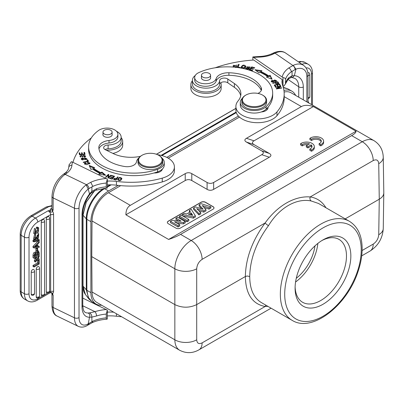 <?xml version="1.0" encoding="UTF-8"?>
<svg xmlns="http://www.w3.org/2000/svg" width="404" height="404" viewBox="0 0 404 404"><rect width="100%" height="100%" fill="white"/><g stroke="black" fill="none" stroke-linecap="round" stroke-linejoin="round"><path stroke-width="0.61" d="M356.065 131.219L313.353 106.56L254.025 140.814L246.45 138.294C244.349 139.552 244.349 140.814 246.45 142.077L261.752 150.914C263.852 152.177 263.852 153.439 261.752 154.702L213.655 182.472C211.469 183.684 209.282 183.684 207.095 182.472L191.789 173.634C189.602 172.422 187.416 172.422 185.229 173.634L130.29 205.353C127.401 207.075 125.937 210.216 125.897 214.787L168.609 239.451C173.644 237.759 177.634 236.072 180.578 234.386L351.672 135.608C354.566 133.926 356.03 132.462 356.065 131.219L168.609 239.451M246.45 142.077L254.025 144.602C251.924 143.339 251.924 142.077 254.025 140.814M254.025 144.602L269.327 153.439L261.752 150.914M261.752 154.702L269.327 157.227C271.427 155.964 271.427 154.702 269.327 153.439M269.327 157.227L213.655 189.37L213.655 182.472M207.095 182.472L207.095 189.37C209.282 190.582 211.469 190.582 213.655 189.37M207.095 189.37L191.789 180.532L191.789 173.634M185.229 173.634L185.229 180.532C187.416 179.32 189.602 179.32 191.789 180.532M185.229 180.532L125.897 214.787M180.295 228.108L213.09 209.171A3.091 1.783 0 0 0 213.999 207.909A3.091 1.783 0 0 0 213.09 206.651L205.439 202.232A3.091 1.783 0 0 0 201.066 202.232L168.271 221.165A3.091 1.783 0 0 0 167.367 222.427A3.091 1.783 0 0 0 168.271 223.69L175.922 228.108A3.091 1.783 0 0 0 180.295 228.108M300.596 143.698L302.248 144.652A5.409 3.126 180 0 1 309.499 143.89L306.308 145.733L307.949 146.682L311.141 144.839A5.409 3.126 180 0 1 311.994 146.521A5.409 3.126 180 0 1 309.823 149.026L311.474 149.98A7.732 4.464 0 0 0 314.312 146.521A7.732 4.464 0 0 0 309.181 142.319A7.732 4.464 0 0 0 300.596 143.698L300.596 144.96L302.248 145.915A5.409 3.126 180 0 1 307.984 144.768M309.823 149.026L309.823 150.288L311.474 151.237A7.732 4.464 0 0 0 314.312 147.783L314.312 146.521M306.308 145.733L306.308 146.995L307.949 147.94L311.141 146.102A5.409 3.126 180 0 1 311.883 147.152M321.175 141.789A5.409 3.126 0 0 0 317.054 139.37A5.409 3.126 0 0 0 311.545 140.547L309.888 139.597L309.888 138.335A7.732 4.464 180 0 1 318.473 136.956A7.732 4.464 180 0 1 323.604 141.158A7.732 4.464 180 0 1 320.766 144.612L320.766 145.874L319.115 144.92L319.115 143.657A5.409 3.126 0 0 0 321.286 141.158A5.409 3.126 0 0 0 317.584 138.193A5.409 3.126 0 0 0 311.545 139.284L311.545 140.547M323.604 141.158L323.604 142.42A7.732 4.464 180 0 1 320.766 145.874M308.575 102.884L308.575 102.055L308.015 102.379M308.015 101.732L308.575 102.055M308.015 75.568A2.01 1.161 180 0 0 309.797 74.417A2.01 2.01 0 0 0 308.954 72.776A2.005 1.156 120 0 0 307.868 72.861M272.882 53.333L274.276 53.56L275.038 53.192A3.247 1.702 -115.8 0 0 273.624 52.919C278.593 50.803 282.603 50.848 285.643 53.055A18.705 11.701 124.5 0 0 275.038 53.192L292.94 65.509A3.247 1.727 63.6 0 1 295.056 69.604L295.925 69.23L294.344 75.669L292.077 75.8L290.809 77.538M306.858 101.889L306.858 76.472A3.247 1.874 180 0 0 308.015 75.038C308.01 70.806 306.51 67.579 303.53 65.362A18.705 11.701 -55.5 0 0 293.294 65.327L295.905 69.215M293.304 65.337L288.764 67.973C290.294 68.847 291.138 70.119 291.289 71.806A27.674 15.978 0 0 0 285.512 79.578C285.345 78.285 284.517 77.634 283.027 77.634L283.027 86.512L284.133 85.815L285.451 83.87L285.512 79.578M295.056 69.604L291.289 71.806M292.047 71.306L292.077 75.79M294.173 75.619L293.471 76.775L291.89 77.467L295.066 78.467A18.397 11.509 124.5 0 1 298.728 86.799L287.981 79.401M292.097 75.785L288.764 77.76A3.247 2.313 -135.9 0 1 288.264 79.103A3.247 2.313 -135.9 0 0 288.264 79.103L285.446 83.88M190.865 84.603L190.865 88.39A15.15 8.747 0 0 0 206.015 97.137A15.15 8.747 0 0 0 221.165 88.39L221.165 84.603A15.15 8.747 180 0 1 206.015 93.349A15.15 8.747 180 0 1 190.865 84.603A15.15 8.747 180 0 1 192.41 80.749M220.816 82.729A15.15 8.747 180 0 1 221.165 84.603M235.84 67.569L235.84 66.812L233.674 65.892L233.739 67.024M233.088 66.216L233.866 65.155M233.674 65.892L237.305 65.094L233.042 65.842L234.002 67.14M235.583 67.296L237.067 66.402L236.471 66.246L236.471 66.988M236.471 66.246A1.944 1.121 180 0 1 235.845 66.817M261.216 111.969A7.732 4.464 0 0 0 268.064 107.54A7.732 4.464 0 0 0 268.039 107.156A45.45 26.24 0 0 0 272.67 95.612L272.67 93.087A45.45 26.24 180 0 1 266.12 106.661A13.918 8.035 180 0 1 250.475 110.247A13.918 8.035 180 0 1 240.294 102.505A13.918 8.035 180 0 1 242.385 98.268M266.605 108.711A7.732 4.464 180 0 1 267.332 109.428M202.793 77.124A4.56 2.631 180 0 1 201.455 75.26A4.56 2.631 180 0 1 206.015 72.629A4.56 2.631 180 0 1 210.575 75.26A4.56 2.631 180 0 1 207.762 77.694A4.56 2.631 180 0 1 202.793 77.124M210.575 77.295A4.636 2.676 180 0 1 210.656 77.785A4.636 2.676 180 0 1 207.792 80.26A4.636 2.676 180 0 1 202.737 79.679A4.636 2.676 180 0 1 201.379 77.785A4.636 2.676 180 0 1 201.455 77.295M257.914 93.415A9.277 5.353 0 0 0 261.56 89.163A9.277 5.353 0 0 0 261.236 87.759A35.249 20.351 0 0 0 228.911 72.76A12.367 7.141 0 0 0 216.145 78.628A10.822 6.247 180 0 1 204.53 83.739A10.822 6.247 180 0 1 194.672 77.517L194.672 80.043A10.822 6.247 0 0 0 204.53 86.264A10.822 6.247 0 0 0 216.145 81.148A12.367 7.141 180 0 1 228.911 75.285A35.249 20.351 180 0 1 261.236 90.284A9.277 5.353 180 0 1 261.302 90.425M240.294 102.505L240.294 105.03A13.918 8.035 0 0 0 247.278 111.999A13.918 8.035 0 0 0 261.216 111.974A13.918 8.035 0 0 0 266.12 109.186A45.45 26.24 0 0 0 268.039 107.156M194.672 77.517A10.822 6.247 180 0 1 198.707 72.654A45.45 26.24 180 0 1 246.839 69.417A45.45 26.24 180 0 1 272.67 93.087M116.029 180.022L116.529 178.502L115.827 179.982M114.383 179.654L114.383 179.24M115.827 179.573A12.029 6.944 180 0 1 114.347 179.23L114.11 178.906L114.11 179.664M114.352 179.23C113.857 178.331 114.585 178.088 116.529 178.502M116.529 178.856L117.66 177.704M113.63 179.305L114.12 178.826M117.569 177.684L117.569 176.927L116.766 178.149L116.766 178.906M116.766 178.149L113.504 178.962L114.029 179.558A23.78 13.731 0 0 0 116.12 180.043L118.099 177.043L117.569 176.927M142.804 165.261A11.751 6.782 0 0 0 159.019 164.65A11.751 6.782 0 0 0 158.666 155.267A11.751 6.782 0 0 0 142.051 155.267A11.751 6.782 0 0 0 142.804 165.261M142.051 155.267L141.612 155.52A12.367 7.141 0 0 0 137.991 160.57A12.367 7.141 0 0 0 142.41 166.039A12.367 7.141 0 0 0 155.585 167.044A12.367 7.141 0 0 0 162.726 160.57A12.367 7.141 0 0 0 159.105 155.52L158.666 155.267M137.991 160.57L137.991 162.464A12.367 7.141 0 0 0 141.612 167.514A12.367 7.141 0 0 0 155.091 169.064A12.367 7.141 0 0 0 162.726 162.464L162.726 160.57M104.313 133.977A4.56 2.631 180 0 1 102.98 132.113A4.56 2.631 180 0 1 107.54 129.482A4.56 2.631 180 0 1 112.1 132.113A4.56 2.631 180 0 1 109.282 134.547A4.56 2.631 180 0 1 104.313 133.977M112.1 134.153A4.636 2.676 180 0 1 112.176 134.638A4.636 2.676 180 0 1 109.312 137.113A4.636 2.676 180 0 1 104.257 136.532A4.636 2.676 180 0 1 102.899 134.638A4.636 2.676 180 0 1 102.98 134.153M161.852 157.934A13.918 8.035 180 0 1 164.276 162.464A13.918 8.035 180 0 1 157.555 169.342A45.45 26.24 180 0 1 111.716 169.736A45.45 26.24 180 0 1 88.592 146.879A45.45 26.24 180 0 1 98.647 130.421A10.822 6.247 180 0 1 110.676 128.447A10.822 6.247 180 0 1 117.897 134.34A10.822 6.247 180 0 1 108.999 140.486A12.367 7.141 0 0 0 98.823 147.516A12.367 7.141 0 0 0 98.839 147.859A35.249 20.351 0 0 0 124.816 166.524A9.277 5.353 0 0 0 136.486 161.797A13.918 8.035 180 0 1 138.865 157.934M98.975 148.924A12.367 7.141 180 0 1 108.999 143.011A10.822 6.247 0 0 0 117.897 136.865L117.897 134.34M88.592 146.879L88.592 149.404A45.45 26.24 0 0 0 154.04 172.973A45.45 26.24 0 0 0 157.555 171.867A13.918 8.035 0 0 0 162.383 169.034A13.918 8.035 0 0 0 164.276 164.989L164.276 162.464M85.047 163.59L85.653 162.958L85.229 162.686L84.411 163.585L86.885 164.716L90.016 163.14L87.224 162.054L87.335 162.423A1.944 1.121 180 0 1 88.501 162.413L89.365 163.125L85.047 163.59L85.052 164.408M89.355 163.974L89.365 163.125M89.355 163.019L89.89 163.509M84.537 163.968L85.047 163.539M85.229 162.686L85.229 163.241M84.118 153.192L84.603 153.156L84.885 154.424M81.628 153.545L82.108 153.51L82.355 154.616M79.265 153.621L79.745 153.586L80.017 154.793M84.603 153.156L84.603 152.399L83.951 152.449L84.325 154.469M84.325 154.106L82.446 154.247L82.446 154.611M82.446 154.247L82.108 152.752L82.108 153.51M82.108 152.752L81.462 152.803L81.8 154.656M81.8 154.293L80.108 154.424L80.108 154.788M80.108 154.424L79.745 152.828L79.745 153.586M79.745 152.828L79.098 152.879L79.537 154.828L85.057 154.414L84.603 152.399M80.618 156.242L81.457 155.671L81.28 155.343L79.972 156.262L83.148 155.732A0.858 0.495 180 0 1 83.805 155.298A0.858 0.495 180 0 1 84.729 155.515A1.404 0.813 180 0 1 85.032 156.02A1.404 0.813 180 0 1 84.027 156.797L84.204 157.111A2.166 1.252 0 0 0 85.123 156.843L85.693 156.085L80.618 156.242L80.638 157.146M82.305 157.201L83.123 155.833M85.022 155.909L85.592 156.449M80.083 156.661L80.618 156.267M85.022 156.888A1.404 0.813 0 0 0 85.032 156.777L85.032 156.02M81.28 155.343L81.28 155.712M87.35 160.534L88.153 161.423M87.501 160.499L87.501 159.742L86.895 159.883L87.769 161.514M87.769 161.125L83.219 162.191L83.456 162.524L88.612 161.317L87.501 159.742M81.83 158.949L85.279 157.883L86.244 158.656L82.744 159.726L81.83 158.949L81.84 159.817M86.229 159.545L86.244 158.656M86.234 158.555L86.769 159.045M81.3 159.322L81.845 158.828M86.027 159.651L86.88 158.666L82.032 157.974L81.199 158.944L86.027 159.651M112.989 178.204L113.797 177.215L113.797 176.457L112.989 177.452L112.989 178.204L112.711 178.134M111.989 178.679L109.711 178.063L109.433 178.406L112.216 179.164L112.711 178.548L112.711 177.79L111.989 179.098M113.797 176.795L114.08 176.876M111.711 175.892L111.711 175.472L111.428 175.816L113.797 176.457M112.989 177.452L110.858 176.871L110.858 177.285M110.858 176.871L110.58 177.215L112.711 177.79M109.711 178.063L109.711 178.482M112.216 179.164L114.585 176.255L111.711 175.472M99.955 173.397L98.828 174.169L105.712 175.306L101.914 172.059L101.914 172.811L100.95 173.473A52.101 30.078 0 0 1 93.506 169.023L93.506 168.266L94.682 167.736L89.188 165.428L90.92 169.438L92.289 168.816A53.646 30.972 0 0 0 99.955 173.397L99.722 174.316M101.914 172.811L104.616 175.124M89.587 166.352L93.814 168.125M101.914 172.059L100.95 172.715L100.95 173.473M100.95 172.715A52.101 30.078 180 0 1 93.506 168.266M108.176 175.25L108.747 175.275M108.014 177.972L108.176 175.124L107.959 177.957L108.464 178.119L111.216 175.326L110.747 175.174L108.58 177.366L108.58 177.997M110.747 175.806L110.747 175.174M108.58 177.366L108.802 174.533L108.297 174.371L108.297 175.129M108.297 174.371L105.545 177.164L106.015 177.316L108.176 175.124M118.18 179.386L119.205 177.927L121.316 178.644L120.251 180.133L118.18 179.386L118.21 180.366M121.099 180.093L121.316 178.644M117.665 179.765L118.387 178.709M121.291 178.437L121.821 179.038M121.872 178.79L121.872 178.497C120.23 176.8 118.811 177.149 117.615 179.553C119.271 181.27 120.695 180.916 121.872 178.497L121.882 178.644M112.918 153.419A15.15 8.747 0 0 0 122.69 145.243L122.69 141.456A15.15 8.747 180 0 1 106.207 150.172M121.144 137.607A15.15 8.747 180 0 1 122.69 141.456M72.967 162.332A92.758 53.555 180 0 1 91.309 137.946M116.473 131.239A13.605 7.853 180 0 1 121.144 137.163A13.605 7.853 180 0 1 108.105 145.011A4.636 2.676 0 0 0 103.656 147.687A4.636 2.676 0 0 0 105.318 149.738L113.171 153.545A27.826 16.064 0 0 0 140.345 156.383M105.015 149.581A4.636 2.676 180 0 1 108.105 148.798A13.605 7.853 0 0 0 121.144 140.951L121.144 137.163M107.318 184.891A30.921 17.852 180 0 1 116.428 185.204A71.114 41.056 0 0 0 162.251 181.921A21.644 12.494 0 0 0 174.402 170.69L174.402 166.903A21.644 12.494 180 0 1 162.251 178.134A71.114 41.056 180 0 1 116.428 181.416A30.921 17.852 0 0 0 107.318 181.103M157.6 154.727A21.644 12.494 180 0 1 174.402 166.903M161.282 169.968A7.732 4.464 180 0 1 161.701 170.417M107.318 187.961L107.318 179.078L106.272 183.057L106.272 186.845C106.343 188.087 106.691 188.456 107.318 187.961L95.975 190.178A3.247 1.293 72.1 0 1 95.975 190.178A3.247 1.293 72.1 0 1 95.955 190.188M89.668 193.688L89.521 193.935A21.644 11.357 115.8 0 0 82.012 214.792A3.247 1.874 180 0 0 82.77 213.59C82.956 207.131 85.3 200.758 89.794 194.46L89.668 193.688L91.834 191.405L96.561 188.729A3.247 1.293 72.1 0 1 95.98 190.178L91.486 192.733L89.774 194.486M91.849 191.415L91.456 192.693M36.951 248.768L36.951 251.192L37.688 250.763L37.688 248.339L36.951 248.768L35.9 248.162L35.9 250.586L36.951 251.192M35.9 248.162L36.638 247.733L37.688 248.339M38.138 228.775L38.299 228.866A2.404 1.389 120 0 0 38.218 228.816A2.404 1.389 120 0 0 37.304 228.8L37.501 227.745L38.693 227.806L38.274 232.285L34.704 234.012L35.542 228.972L35.729 229.8L35.087 233.063L38.456 230.623L37.41 230.017L34.724 232.522M37.304 228.8L36.254 228.194L36.451 227.139L37.501 227.745M35.542 228.972L34.497 228.366L33.653 233.406L34.704 234.012M38.693 227.806L37.643 227.2L36.451 227.139M38.456 230.623A2.227 1.288 120 0 0 38.299 228.866M37.506 228.735A2.227 1.288 -60 0 1 37.41 230.017M34.769 255.626L35.178 255.394L35.178 254.035M35.178 255.394L36.163 255.959L36.163 254.581A3.111 1.793 120 0 0 36.082 253.934L35.754 253.747M36.087 253.959C35.269 253.212 34.835 254.146 34.774 256.762L36.163 255.959M36.88 254.409L37.501 254.05L38.481 254.621L36.89 255.54L37.168 252.828A1.202 0.692 120 0 1 38.279 252.273A1.202 0.692 120 0 1 38.319 252.298L38.239 252.253M37.496 252.46A43.763 25.265 -60 0 1 37.501 254.05M38.481 254.621A43.763 25.265 120 0 0 38.471 252.798L37.673 252.333M38.471 252.798A1.545 0.894 120 0 0 38.319 252.298M34.052 255.995C34.35 253.49 35.153 252.515 36.456 253.056A1.894 1.091 -60 0 1 38.284 251.121L37.673 250.773M36.405 250.879A1.894 1.091 120 0 0 35.416 252.389M38.264 251.121L39.208 252.773L39.208 255.272L34.052 258.252L34.047 255.929L33.002 255.323L33.002 257.646L34.052 258.252M35.406 252.45C34.123 251.904 33.32 252.864 33.002 255.323M35.209 252.268L36.451 253.05M38.284 251.121L38.754 251.202L37.688 250.586M34.072 239.38L33.416 239.33L34.542 234.618L35.592 235.224L35.653 236.098C34.471 237.754 34.375 238.714 35.365 238.976L34.784 238.643M35.042 238.966L35.365 238.976L38.713 233.734L38.471 237.986A2.626 1.515 -60 0 1 37.471 238.916L37.405 238.052L36.744 237.673M38.713 233.734L37.537 233.068M35.789 234.113L35.365 235.093M35.012 236.83L34.683 238.012M36.542 238.38L37.471 238.916M37.405 238.052L38.244 234.684L37.224 235.451A13.918 8.035 120 0 0 36.82 237.244M37.506 234.931L36.86 237.007M36.84 237.234A5.257 3.035 -60 0 1 36.562 238.304L34.466 239.931L35.592 235.224M33.966 241.132L33.966 241.885L39.294 240.597L39.294 239.84L33.966 241.132L32.916 240.526L32.916 241.279L33.966 241.885M32.916 240.526L38.249 239.234L39.294 239.84M38.925 255.439L39.208 256.702L37.825 258.595L39.208 258.903L39.208 259.984L37.249 259.464L35.436 262.044L35.436 260.928A53.293 30.77 -60 0 1 36.648 259.297A13.842 7.994 -60 0 1 36.325 259.211L35.436 258.969L35.436 257.893L35.057 257.671M39.208 255.601L37.218 258.429L35.436 257.893M35.436 260.928L34.385 260.322L34.385 261.439L35.436 262.044M35.401 258.949A53.293 30.77 120 0 0 34.385 260.322M34.385 258.06L35.436 258.969M37.218 258.429L36.168 257.828L37.112 256.484M35.264 257.55L36.168 257.828M38.062 258.272L39.208 258.903M38.486 260.54L38.486 263.509L34.052 266.069L34.052 267.014L39.208 264.039L39.208 260.12L38.486 260.54L37.436 259.934L37.436 262.903L38.486 263.509M34.052 266.069L33.002 265.463L33.002 266.408L34.052 267.014M33.002 265.463L37.436 262.903M38.774 259.868L39.208 260.12M37.436 259.934L37.931 259.646M46.298 291.855A2.005 1.156 120 0 0 46.768 292.804A2.01 2.01 0 0 0 49.616 290.976A2.01 1.161 0 0 1 48.445 292.031A2.01 1.161 0 0 1 46.298 291.855L46.298 219.145A2.005 1.156 120 0 1 47.207 217.094A2.005 1.156 120 0 1 48.773 216.63A2.01 2.01 0 0 1 49.616 218.266A2.01 1.161 180 0 1 48.445 219.322A2.01 1.161 180 0 1 46.298 219.145M41.269 294.758A2.005 1.156 120 0 0 41.743 295.708A2.01 2.01 0 0 0 44.586 293.88L44.586 221.17A2.01 1.161 180 0 1 43.42 222.225A2.01 1.161 180 0 1 41.269 222.048L41.269 294.758A2.01 1.161 0 0 0 43.42 294.93A2.01 1.161 0 0 0 44.586 293.88M44.586 221.17A2.01 2.01 0 0 0 43.743 219.529A2.005 1.156 120 0 0 42.183 219.998A2.005 1.156 120 0 0 41.269 222.048M36.239 296.915A2.005 1.156 120 0 0 36.714 297.859A2.01 2.01 0 0 0 39.557 296.031L39.557 268.251A2.01 1.161 180 0 1 38.39 269.306A2.01 1.161 180 0 1 36.239 269.135L36.239 296.915A2.01 1.161 0 0 0 38.39 297.086A2.01 1.161 0 0 0 39.557 296.031M39.557 268.251A2.01 2.01 0 0 0 38.713 266.615A2.005 1.156 120 0 0 37.153 267.079A2.005 1.156 120 0 0 36.239 269.135M31.214 294.198A2.005 1.156 120 0 0 31.684 295.147A2.01 2.01 0 0 0 34.532 293.319L34.532 271.155A2.01 1.161 180 0 1 33.36 272.21A2.01 1.161 180 0 1 31.214 272.038L31.214 294.198A2.01 1.161 0 0 0 33.36 294.375A2.01 1.161 0 0 0 34.532 293.319M34.532 271.155A2.01 2.01 0 0 0 33.684 269.519A2.005 1.156 120 0 0 32.123 269.983A2.005 1.156 120 0 0 31.214 272.038M35.764 246.172L36.032 245.9M35.653 246.879L37.017 246.703L37.017 244.885A69.887 40.35 -60 0 1 34.895 247.041A8.954 5.166 -60 0 1 35.653 246.879L35.274 246.662M36.032 246.137L37.017 246.703M37.688 246.602L37.688 244.188L39.208 242.607L39.208 241.536L34.052 247.041L34.052 248.006L39.208 247.399L39.208 246.389L37.688 246.602M34.052 247.041L33.002 246.435L33.002 247.399L34.052 248.006M33.002 246.435L38.163 240.93L39.208 241.536M37.688 245.849L39.208 246.389M107.318 318.988L107.318 310.105L106.272 314.09L106.272 317.872C106.343 319.115 106.691 319.483 107.318 318.988L106.883 319.195C101.328 319.574 96.41 320.746 92.132 322.7L92.809 321.21L88.239 323.821L89.511 317.206L91.834 317.11C91.859 315.261 91.117 313.847 89.597 312.878L88.173 312.984C89.617 313.913 90.117 315.332 89.668 317.251M87.678 325.19L88.218 323.816M91.92 321.629L91.834 317.11M91.839 317.14L96.561 315.968A3.247 1.293 72.1 0 0 94.98 311.681L89.607 312.878M175.993 218.14L181.063 221.064L172.266 220.291L170.478 221.326L178.053 225.7L179.684 224.755L174.493 221.761L183.466 222.574L185.199 221.574L177.624 217.195L175.993 218.14L175.917 219.402L178.391 220.831M178.053 225.7L178.053 227.003L170.402 222.589L170.478 221.326M178.053 227.003L179.76 226.018L179.684 224.755M177.154 223.296L183.487 223.867L183.466 222.574M183.487 223.867L185.274 222.836L185.199 221.574M179.472 216.13L187.047 220.503L188.809 219.488L181.234 215.115L179.472 216.13L179.396 217.392L187.047 221.811L187.047 220.503M187.047 221.811L188.885 220.751L188.809 219.488M191.072 212.842L188.471 214.342L192.753 215.302L191.072 212.842L191.052 214.16L191.668 215.059M190.102 214.711L191.052 214.16M193.435 216.817L195.334 215.721L191.269 209.322L189.4 210.398L190.39 211.837L186.698 213.963L184.168 213.423L182.249 214.524L193.435 216.817L193.45 218.115L195.395 216.993L195.334 215.721M189.728 212.216L189.34 211.651L189.4 210.398M182.164 215.65L182.249 214.524M182.573 215.887L193.45 218.115M203.126 209.181L199.152 204.767L201.091 203.651L210.817 206.782L209.014 207.823L202.263 205.54L205.919 209.61L203.788 210.838L196.713 208.631L200.738 212.6L198.965 213.625L193.582 207.984L195.475 206.893L203.126 209.181M201.485 208.691L199.086 206.025L199.152 204.767M198.965 213.625L198.955 214.938L193.516 209.242L193.582 207.984M198.955 214.938L200.803 213.868L200.738 212.6M198.637 210.529L203.798 212.14L203.788 210.838M203.798 212.14L205.984 210.878L205.919 209.61M203.939 207.404L209.025 209.126L209.014 207.823M209.025 209.126L210.908 208.035L210.817 206.782M213.994 207.974A3.091 1.783 180 0 0 213.09 206.772L205.439 202.359A3.091 1.783 180 0 0 201.066 202.359L168.271 221.291A3.091 1.783 180 0 0 167.367 222.488M313.353 106.56C308.323 104.919 304.333 104.924 301.389 106.575L246.45 138.294M296.263 278.295A32.466 18.746 120 0 0 314.984 245.864M317.852 243.41A36.33 20.978 -60 0 1 295.571 282.002M295.117 286.891A36.33 20.978 120 0 0 302.621 302.298A36.33 20.978 120 0 0 320.786 300.495A36.33 20.978 120 0 0 344.521 268.483A36.33 20.978 120 0 0 338.951 239.37A36.33 20.978 120 0 0 321.857 240.577M322.973 304.283A39.425 22.76 120 0 0 350.849 256A39.425 22.76 120 0 0 322.973 239.905L322.973 239.905A39.425 22.76 120 0 0 295.097 288.188A39.425 22.76 120 0 0 322.973 304.283M261.312 302.546C253.667 297.839 249.808 289.163 249.728 276.513C250.066 259.176 256.313 242.228 268.478 225.679C279.31 207.737 296.521 197.849 311.242 200.99L318.504 203.464M383.8 192.809L383.8 192.966C383.699 195.385 382.189 197.46 379.27 199.197L345.193 218.872M325.937 207.757C322.246 201.591 317.004 197.985 310.211 196.94A3.091 2.449 -81.8 0 0 311.242 200.99M268.478 225.679A3.091 0.581 -142.6 0 1 265.135 222.963C277.407 205.676 294.657 195.738 310.211 196.94L373.22 160.56C376.518 159.035 378.356 160.08 378.735 163.686A15.458 8.923 179.1 0 0 383.26 157.252L383.26 157.252C382.982 149.884 379.861 144.334 373.897 140.592C370.655 138.845 366.787 139.223 362.292 141.733L351.672 135.608M180.578 234.386L191.198 240.516A15.458 8.928 60 0 1 202.126 259.343L265.135 222.963C252.318 240.4 245.723 258.247 245.354 276.513L247.203 276.003L249.728 276.513M120.705 185.643L108.429 192.733A23.19 13.388 120 0 0 92.031 220.968L91.764 256.631L92.031 291.986A23.19 13.388 120 0 0 96.834 302.439L179.623 350.238C186.153 353.556 192.592 353.424 198.925 349.839L198.925 349.839A15.458 8.928 60 0 0 202.126 342.875L265.135 306.495C252.318 304.035 245.723 294.041 245.354 276.513L196.708 304.601L196.708 268.781C197.031 264.761 198.839 261.615 202.126 259.343M373.22 160.56A15.458 8.928 -120 0 0 362.292 141.733L191.198 240.516C182.482 245.339 174.715 258.762 174.846 268.781L174.846 304.601C182.133 308.045 189.42 308.045 196.708 304.601L196.708 339.799A15.458 9.08 0 0 1 174.846 339.799C174.942 344.859 176.533 348.339 179.613 350.233M267.918 306.358L265.135 306.495A3.091 2.469 97.9 0 1 266.019 305.262M373.907 140.602L291.117 92.804A23.19 13.388 120 0 0 284.113 92.056M91.764 256.631L174.846 304.601L174.846 339.799L92.031 291.986M168.261 158.186L239.461 117.084M295.637 95.41A25.043 14.458 120 0 0 291.875 91.168A25.043 14.458 120 0 0 283.936 90.461M238.4 116.054L166.796 157.393M118.266 185.411L108.6 190.991A25.043 14.458 120 0 0 90.89 221.665L90.89 292.607A25.043 14.458 120 0 0 96.076 304.076A25.043 14.458 120 0 0 101.626 305.207M94.652 190.688L86.274 202.146L83.027 215.186L83.027 286.128L85.385 294.41M107.318 315.918A30.921 17.852 180 0 1 116.428 316.231A71.114 41.056 0 0 0 121.614 316.746M113.721 312.186A30.921 17.852 0 0 0 107.318 312.13M107.318 310.105L82.77 298.112M63.943 173.912L63.322 174.341A3.247 2.03 55.5 0 1 65.16 174.361L86.496 184.699A3.247 2.01 56.1 0 1 88.956 188.592L88.239 189.138L89.511 193.93M88.218 189.123L86.178 184.911L90.764 182.29L92.804 186.396L88.956 188.592M65.16 173.028A3.247 2.136 51.9 0 1 67.16 172.937L65.761 173.942L63.989 173.942M50.5 292.728L50.116 292.43L50.5 292.728C51.596 292.334 52.262 292.668 52.505 293.728L51.929 293.673L53.136 295.233L52.505 293.728A5.424 3.394 -124.5 0 0 53.581 291.284L50.662 291.36L49.889 292.9L37.097 300.288A3.247 1.874 60 0 0 37.769 298.803L42.844 295.869M51.944 293.703L51.98 306.045A3.247 1.874 0 0 0 53.136 307.479L74.457 317.807A3.247 1.874 0 0 0 79.027 317.574L79.027 208.01A15.458 8.115 -64.2 0 1 88.213 189.097M50.495 292.738L49.884 292.905M50.515 211.974L50.111 210.383L48.031 210.827C49.702 211.746 50.576 213.009 50.657 214.61L37.769 222.054A12.367 7.141 -60 0 0 29.022 237.198L29.022 293.753A12.367 7.141 -60 0 0 37.769 298.803M29.022 237.198A3.247 1.874 180 0 1 24.432 237.198A15.615 9.014 -60 0 1 35.471 218.074L48.031 210.827L50.53 211.954C51.606 212.358 52.267 212.055 52.505 211.05L53.136 210.156L51.929 209.701L52.505 211.05A5.424 3.389 -124.5 0 1 53.581 214.534L50.662 214.61L50.662 291.36L49.197 292.203M51.929 209.701L50.126 210.383A5.101 2.944 0 0 1 51.318 208.343A1.853 1.161 -124.5 0 0 51.98 208.489M91.834 191.395L91.945 186.835M69.089 164.953L71.346 161.721L72.402 162.06L107.318 179.078M154.04 172.973A7.732 4.464 0 0 0 162.378 169.034M245.208 104.217A11.751 6.782 0 0 0 262.151 104.858A11.751 6.782 0 0 0 262.519 95.056A11.751 6.782 0 0 0 245.905 95.056A11.751 6.782 0 0 0 245.208 104.217M245.905 95.056L245.465 95.309A12.367 7.141 0 0 0 241.844 100.359A12.367 7.141 0 0 0 244.738 104.949A12.367 7.141 0 0 0 258.439 107.07A12.367 7.141 0 0 0 266.579 100.359A12.367 7.141 0 0 0 262.959 95.309L262.519 95.056M241.844 100.359L241.844 102.379A12.367 7.141 0 0 0 244.738 106.969A12.367 7.141 0 0 0 245.465 107.429A12.367 7.141 0 0 0 258.944 108.979A12.367 7.141 0 0 0 266.579 102.379L266.579 100.359M248.697 68.417L249.192 68.761M246.94 67.276L247.405 66.953M247.798 68.943A1.404 0.813 180 0 1 246.309 68.135A1.404 0.813 180 0 1 246.379 67.882L245.829 67.786A2.166 1.252 0 0 0 245.677 68.246A2.166 1.252 0 0 0 245.688 68.377L249.349 68.372L247.405 66.867L249.521 67.029L250.015 67.397L250.147 67.003L246.773 66.907L248.394 68.069A0.858 0.495 180 0 1 248.697 68.448A0.858 0.495 180 0 1 247.798 68.943L247.798 69.321M246.309 68.135L246.309 68.892A1.404 0.813 0 0 0 246.324 69.023M245.784 68.614A2.166 1.252 180 0 1 245.829 68.544L246.309 68.624M249.521 67.786L249.521 67.029L249.44 67.301L250.015 67.402M245.829 67.786L245.829 68.544M237.608 67.518L238.542 65.105L238.87 65.15M238.082 67.19L239.153 64.428L238.542 64.347L237.33 67.483L240.208 67.857L240.35 67.483L238.082 67.19L238.082 67.579M238.542 64.347L238.542 65.105M244.986 67.877L245.218 66.428L244.117 67.857L241.784 67.064L242.935 65.605L245.218 66.428M241.784 67.064L241.819 68.039M241.228 67.407L242.031 66.357M245.178 66.19L245.789 66.827M241.178 67.205C243.006 68.968 244.556 68.655 245.839 66.261C243.991 64.483 242.435 64.797 241.178 67.205L241.163 67.044M279.836 86.688L276.235 88.617L276.397 88.936L281.75 88.062L281.603 87.764L277.397 88.451L280.997 86.522L280.836 86.198L275.483 87.072L275.629 87.375L279.836 86.688L279.836 87.143M281.603 87.764L281.603 88.087M277.397 88.451L277.397 88.774M280.836 86.198L280.836 86.608M275.018 85.224L276.796 84.845L277.614 86.118L278.225 85.986L277.412 84.714L279.007 84.37L279.881 85.734L280.497 85.603L279.432 83.936L274.21 85.047L275.311 86.769L275.927 86.638L275.018 85.224L275.498 86.729M277.412 84.714L277.8 86.077M279.24 84.734L280.068 85.693M274.634 85.714L275.018 85.633M277.028 85.204L277.412 85.123M279.432 83.936L279.432 84.694M249.722 69.887L251.758 67.635M250.041 69.554L250.909 68.584L253.227 69.271L253.525 68.938L251.207 68.246L251.99 67.372L254.464 68.109L254.767 67.771L251.737 66.872L249.187 69.725L252.313 70.655L252.616 70.321L250.041 69.554L250.041 69.983M251.207 68.246L251.207 68.67M251.737 66.872L251.737 67.63M267.594 76.502L266.453 77.058L272.084 79.255L270.109 75.28L268.776 75.932A53.646 30.972 0 0 0 260.843 71.503L261.918 70.715L254.969 69.715L258.964 72.887L259.888 72.21A52.101 30.078 180 0 1 267.594 76.502L267.317 77.396M270.109 75.28L270.109 76.038L271.619 79.073M270.109 76.038L268.776 76.689A53.646 30.972 180 0 0 260.843 72.26L260.843 71.503M256.136 70.639L261.055 71.346M268.776 75.932L268.776 76.689M275.806 83.739L275.558 82.658L277.361 82.184A12.029 6.944 180 0 1 277.997 83.027L277.992 83.825M277.982 83.699L277.982 83.133M277.992 83.022C277.25 83.86 276.437 83.739 275.558 82.658M278.649 82.916L277.74 81.724L277.74 82.482L278.457 83.426M275.215 83.148L275.558 83.057M277.735 81.724L272.67 83.062L272.902 83.355L274.957 82.815C276.669 84.239 277.886 84.264 278.609 82.896M278.649 83.078L278.619 83.678M276.003 81.512L276.008 80.694L272.952 81.982L271.791 81.29L274.887 79.992L276.008 80.694M271.791 81.29L271.791 82.083M271.291 81.689L271.796 81.219M276.003 80.654L276.503 81.052M271.746 80.497L271.17 81.315L276.063 81.472L276.629 80.674L271.746 80.497L271.746 81.255M215.226 67.776A92.758 53.555 180 0 1 253.732 60.024L282.224 79.628A30.921 17.852 0 0 0 282.002 81.77A30.921 17.852 0 0 0 282.664 85.441A71.114 41.056 180 0 1 284.184 93.885A71.114 41.056 180 0 1 276.977 111.898A21.644 12.494 180 0 1 252.657 118.589A21.644 12.494 180 0 1 235.886 106.414A21.644 12.494 180 0 1 238.077 100.934A27.826 16.064 0 0 0 240.895 93.885A27.826 16.064 0 0 0 234.386 83.557L227.795 79.027A4.636 2.676 0 0 0 222.75 78.209A4.636 2.676 0 0 0 219.609 80.633A13.605 7.853 180 0 1 205.732 88.163A13.605 7.853 180 0 1 192.41 80.31L192.41 84.098A13.605 7.853 0 0 0 205.732 91.95A13.605 7.853 0 0 0 219.609 84.421A4.636 2.676 180 0 1 222.75 81.997A4.636 2.676 180 0 1 227.795 82.81L234.386 87.345A27.826 16.064 180 0 1 240.703 95.778M192.41 80.31A13.605 7.853 180 0 1 195.248 75.508M235.886 106.414L235.886 110.201A21.644 12.494 0 0 0 252.657 122.377A21.644 12.494 0 0 0 276.977 115.685A71.114 41.056 0 0 0 284.184 97.672L284.184 93.885M282.179 83.658A30.921 17.852 180 0 1 282.224 83.416L282.224 79.628M259.141 56.51L259.247 57.105C264.135 56.934 268.564 56.02 272.528 54.358A3.247 1.566 -112.9 0 0 271.261 54.02C267.701 55.51 263.661 56.343 259.141 56.51L252.843 56.934L283.027 77.634M252.843 60.085L252.843 56.934M307.949 146.682L307.949 147.94M311.141 144.839L311.141 146.102M311.474 149.98L311.474 151.237M302.248 144.652L302.248 145.915M311.545 139.284L309.888 138.335M320.766 144.612L319.115 143.657M308.015 97.733A2.01 1.161 0 0 0 309.797 96.576L309.797 74.417M298.728 97.197L298.728 86.799A3.247 1.874 180 0 0 303.303 87.032L303.303 99.838M261.236 87.759L261.236 90.284M266.12 109.186L266.12 106.661M108.999 143.011L108.999 140.486M157.555 169.342L157.555 171.867M82.744 160.105L82.744 159.726M82.032 157.974L82.032 158.525M120.251 180.532L120.251 180.133M108.105 145.011L108.105 148.798M162.251 178.134L162.251 181.921M116.428 181.416L116.428 185.204M36.163 254.581L35.193 254.02M34.956 237.123L36.006 237.729M82.77 213.59L82.77 305.485A3.247 1.874 0 0 1 82.012 306.686L82.012 214.792M49.874 292.905L50.414 292.809C51.232 292.637 51.737 292.93 51.939 293.693L51.98 293.799A3.247 1.874 180 0 0 53.136 295.233L53.136 307.479A18.705 9.817 115.8 0 0 57.004 316.039L78.325 326.366C81.32 327.659 84.446 327.285 87.688 325.245L88.304 324.861A3.247 2.01 -123.9 0 0 88.956 323.362M284.714 293.698A54.111 31.239 120 0 0 322.69 316.438A54.111 31.239 120 0 0 361.232 250.167A54.111 31.239 120 0 0 322.973 227.917A54.111 31.239 120 0 0 284.714 293.698M320.786 224.129A57.201 33.027 -60 0 1 349.389 221.296C357.454 226.346 361.696 234.961 362.115 247.137C362.317 254.954 360.913 263.221 357.899 271.942C346.915 305.565 312.201 332.936 292.183 320.372A57.201 33.027 -60 0 1 283.416 274.533A57.201 33.027 -60 0 1 320.786 224.129M378.735 163.686L379.27 199.197L378.735 234.709A15.458 8.923 0.9 0 0 383.26 228.523L383.8 193.011M383.26 228.523C382.633 238.259 378.22 245.773 370.019 251.061L370.019 251.061A15.458 8.928 -120 0 0 373.22 244.092C376.518 241.819 378.356 238.693 378.735 234.709M362.11 250.505L373.22 244.092M196.708 268.781A15.458 8.767 180 0 1 174.846 268.781L92.031 220.968M202.126 342.875C198.839 344.4 197.031 343.375 196.708 339.799M301.389 106.575L284.184 96.642M108.429 192.733L130.29 205.353M108.6 190.991L104.575 188.668C95.122 193.849 86.638 208.52 86.865 219.342L86.865 290.284L88.213 297.324L92.041 301.743M90.89 221.665L86.865 219.342A3.075 1.778 180 0 1 86.299 218.892L86.299 289.835L88.92 298.985M90.89 292.607L86.865 290.284A3.075 1.778 180 0 1 86.299 289.835L83.027 286.128A0.606 0.348 180 0 1 82.961 285.971A0.606 0.348 180 0 1 83.027 285.81M283.931 87.522L287.85 88.845L283.366 87.678M236.295 112.62L161.893 155.575M111.216 184.835L107.318 187.082M105.207 188.304L104.575 188.668A3.075 1.778 -120 0 0 104.03 188.436M236.123 112.065L161.11 155.373M110.105 184.82L107.318 186.431M103.904 188.405C94.506 193.551 86.072 208.136 86.299 218.892L83.027 215.186A0.606 0.348 180 0 1 82.961 215.029L86.113 202.202L94.329 190.839M283.3 87.426L283.911 87.511L283.305 87.456M235.886 108.429L156.474 154.272M116.428 313.751L116.428 316.231M82.77 305.767L94.98 311.681A30.921 17.852 0 0 1 106.358 309.54M106.272 314.09A27.674 15.978 0 0 0 96.561 315.968M92.809 321.21A27.674 15.978 180 0 1 106.272 317.872M82.77 305.485C83.219 311.59 84.557 311.933 85.416 312.469A18.397 9.656 115.8 0 0 88.173 312.984M82.012 306.686A21.644 11.357 115.8 0 0 89.521 317.211M88.213 323.841A15.458 8.115 -64.2 0 1 79.027 317.574M65.766 173.947L65.16 174.361A18.705 9.817 115.8 0 0 53.136 197.909A3.247 1.874 180 0 1 51.98 196.475C52.576 187.294 56.358 179.916 63.322 174.341M79.027 208.01A3.247 1.874 180 0 1 74.457 208.237L53.136 197.909L53.136 210.156A3.247 1.874 0 0 1 51.98 208.722L51.98 196.475M78.325 326.366A18.705 9.817 -64.2 0 1 74.457 317.807L74.457 208.237A18.705 9.817 -64.2 0 1 86.173 184.906M20.2 290.532A3.247 1.874 0 0 0 21.149 291.86A15.615 9.014 120 0 0 24.386 299.005C21.624 297.268 20.23 294.44 20.2 290.532L20.2 233.982A3.247 1.874 180 0 0 21.149 235.305L21.149 291.86L24.432 293.753A3.247 1.874 0 0 0 29.022 293.753M44.167 295.107L47.874 292.966M37.097 300.288C33.663 302.217 30.517 302.424 27.664 300.899A15.615 9.014 -60 0 1 24.432 293.753L24.432 237.198L21.149 235.305A15.615 9.014 120 0 1 32.194 216.18L47.788 207.176A3.247 1.874 -120 0 0 46.167 207.02L51.98 205.591M53.581 214.534L53.581 291.284M20.2 233.982C20.75 226.316 24.205 220.332 30.568 216.024A3.247 1.874 60 0 1 32.194 216.18L35.471 218.074A3.247 1.874 60 0 1 37.769 222.054M47.788 207.176A5.873 3.394 180 0 1 51.98 206.186M51.318 208.343L51.98 207.888M67.16 172.937C70.049 170.639 71.639 168.079 71.937 165.246A3.247 2.646 -174.6 0 0 68.705 167.574L69.129 164.549M106.358 178.512A30.921 17.852 0 0 0 90.764 182.29M71.937 165.246A92.758 53.555 180 0 1 72.402 162.06M106.272 183.057A27.674 15.978 0 0 0 92.804 186.396M96.561 188.729A27.674 15.978 180 0 1 106.272 186.845M216.145 81.148L216.145 78.628M228.911 75.285L228.911 72.76M244.117 67.857L244.117 68.276M272.952 81.982L272.952 82.325M219.609 84.421L219.609 80.633M227.795 79.027L227.795 82.81M234.386 87.345L234.386 83.557M276.977 115.685L276.977 111.898M253.732 57.373A92.758 53.555 180 0 1 259.247 57.105M285.512 83.365A27.674 15.978 180 0 1 288.764 77.76M288.764 67.973A30.921 17.852 0 0 0 282.224 76.977M272.528 54.358L274.271 53.56M303.303 87.032A21.644 13.539 124.5 0 0 294.354 75.674M295.91 69.19A15.458 9.671 -55.5 0 1 306.858 76.472M298.369 61.812L300.485 61.423L304.995 62.418A15.615 9.014 120 0 0 299.066 62.292M302.01 64.317A15.615 9.014 -60 0 1 308.272 64.312C311.019 66.019 312.413 68.847 312.459 72.786A3.247 1.874 180 0 1 311.504 74.109A12.367 7.141 -60 0 0 306.035 67.902M311.504 104.575L311.504 74.109M308.015 98.576A2.01 2.01 0 0 0 309.797 96.576M272.862 53.293L273.624 52.919M291.956 77.472L290.804 77.593M290.829 77.593L288.259 79.108M210.575 78.27L210.575 75.26M201.455 78.27L201.455 75.26M112.1 135.128L112.1 132.113M102.98 135.128L102.98 132.113M33.416 239.33L34.466 239.931M49.616 218.266L49.616 290.976M88.304 324.861L92.152 322.69M261.332 302.561L292.183 320.372M318.534 203.48L349.389 221.296M383.26 157.252L383.8 192.764M370.019 251.061L361.701 255.863M271.079 308.186L198.925 349.839M85.421 294.476L88.925 299.005L92.051 301.748L96.076 304.076M287.85 88.845L291.875 91.168M156.393 154.247L235.886 108.353M85.375 294.42C83.779 292.279 82.972 289.466 82.961 285.971L82.961 215.029M51.98 306.045C52.358 311.565 54.035 314.898 57.004 316.039M27.664 300.899L24.386 299.005M30.568 216.024L46.167 207.02M63.963 173.892L65.155 173.033C67.423 171.134 68.604 169.321 68.705 167.589M157.944 171.725L157.944 172.574M247.405 67.625L247.405 66.867M248.697 69.129L248.697 68.448M272.836 53.298L271.261 54.025M308.015 75.038L308.015 102.56M303.53 65.362L285.643 53.055M312.459 105.121L312.459 72.786M308.272 64.312L304.995 62.418"/></g></svg>
